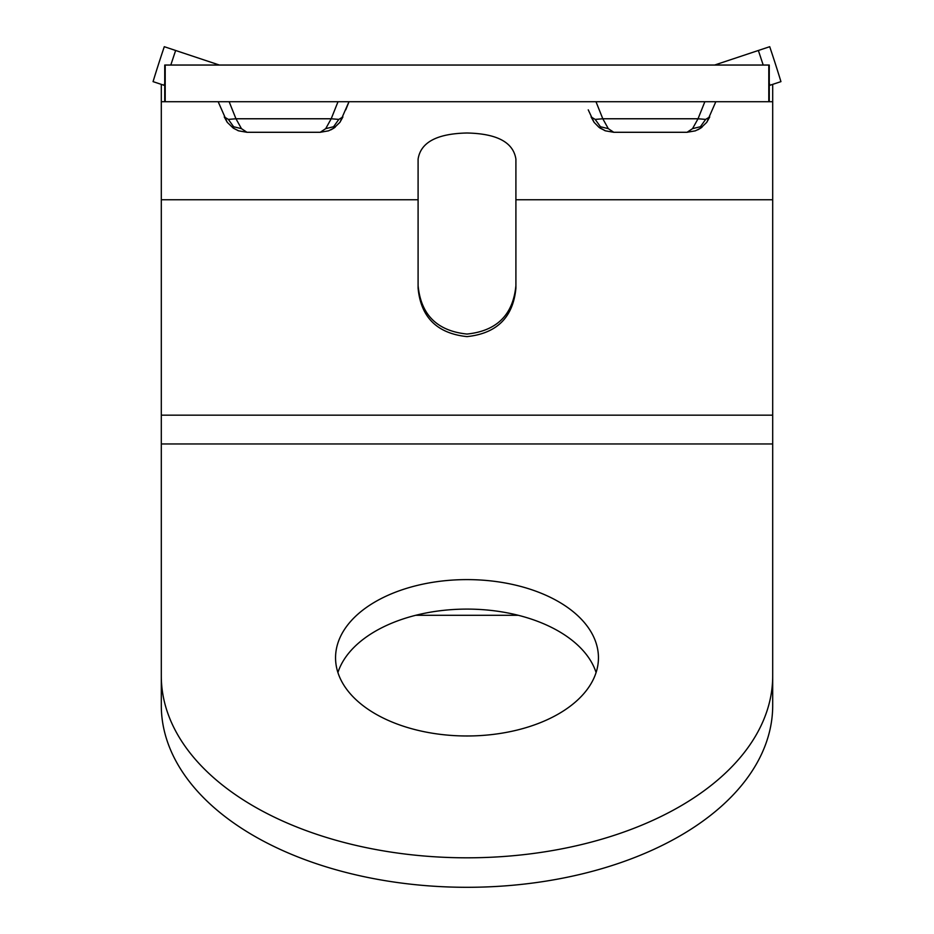 <?xml version="1.0" encoding="UTF-8"?>
<svg xmlns="http://www.w3.org/2000/svg" width="934" height="934" viewBox="0 0 934 934"><rect width="100%" height="100%" fill="white"/><g stroke="black" fill="none" stroke-linecap="round" stroke-linejoin="round"><path stroke-width="1.4" d="M418.093 199.748L418.093 288.197C420.837 317.315 437.135 333.461 467 336.614C496.865 333.461 513.163 317.315 515.907 288.197L515.907 159.142C513.35 142.342 497.04 133.632 467 133.002C436.96 133.632 420.65 142.342 418.093 159.142L418.093 199.748L161.302 199.748L161.302 84.375M418.093 285.582C420.872 314.805 437.182 330.963 467 334.057C496.818 330.963 513.128 314.805 515.907 285.582M608.291 128.647L602.804 118.77L595.18 119.4L591.082 116.925L594.082 122.331L598.916 127.257L605.442 130.83L613.778 132.289L608.291 128.647L600.445 126.744L595.18 119.4M600.445 126.744L600.072 128.086L605.442 130.83M705.649 119.4L700.383 126.744L700.757 128.086L706.746 122.331L709.758 116.925L705.649 119.4L698.037 118.77L692.538 128.647L687.05 132.289L695.398 130.83L700.757 128.086L695.398 130.83M700.383 126.744L692.538 128.647M600.072 128.086L600.679 127.152L600.072 128.086L598.811 127.176L600.422 128.32M605.174 130.725L604.45 130.445M706.804 122.261L715.829 101.724M701.913 127.257L700.757 128.086L700.161 127.152L700.757 128.086L697.756 129.826M687.05 132.289L613.778 132.289M238.333 130.725L237.621 130.445M228.351 119.4L233.617 126.744L233.243 128.086L233.839 127.152L233.243 128.086L238.602 130.83L246.95 132.289L241.462 128.647L235.963 118.77L228.351 119.4L224.242 116.925L227.254 122.331L233.231 128.086M338.82 119.4L333.555 126.744L333.928 128.086L339.918 122.331L342.918 116.925L338.82 119.4L331.196 118.77L325.709 128.647L320.222 132.289L328.558 130.83L333.928 128.086L328.558 130.83M333.555 126.744L325.709 128.647M233.617 126.744L241.462 128.647M345.755 109.85L349.001 101.724L345.755 109.85M339.976 122.261L349.001 101.724M218.171 101.724L227.254 122.331M238.602 130.83L233.593 128.32M320.222 132.289L246.95 132.289M335.084 127.257L333.928 128.086L333.321 127.152L333.928 128.086L330.928 129.826M594.082 122.331L588.245 109.85M763.206 65.041L758.361 50.483L769.721 46.7L758.361 50.483L769.721 46.7L758.361 50.483L769.721 46.7L771.753 52.806L769.721 46.7L714.615 65.041M769.266 85.508L780.941 81.632A148.973 18.341 71.6 0 0 771.753 52.806A148.973 18.341 -108.4 0 1 780.941 81.632A148.973 18.341 -108.4 0 0 771.753 52.806M769.266 101.724L769.266 65.041L164.734 65.041L164.734 101.724L772.698 101.724L772.698 84.375M164.734 101.724L161.302 101.724M164.734 85.508L153.059 81.632A148.973 18.341 108.4 0 1 162.247 52.806L164.279 46.7L175.639 50.483L164.279 46.7L175.639 50.483L164.279 46.7L162.247 52.806A148.973 18.341 -71.6 0 0 153.059 81.632A148.973 18.341 -71.6 0 1 162.247 52.806M164.279 46.7L175.639 50.483L164.279 46.7M170.794 65.041L175.639 50.483L219.385 65.041M161.302 199.748L161.302 675.982A305.698 181.838 180 0 0 467 857.809A305.698 181.838 180 0 0 772.698 675.982L772.698 705.462A305.698 181.838 180 0 1 467 887.3A305.698 181.838 180 0 1 161.302 705.462L161.302 675.982M161.302 415.175L772.698 415.175L772.698 675.982M772.698 415.175L772.698 101.724M772.698 199.748L515.907 199.748M337.91 672.538A131.449 78.187 180 0 1 467 609.096A131.449 78.187 180 0 1 596.09 672.538M598.449 657.793A131.449 78.187 180 0 1 467 735.98A131.449 78.187 180 0 1 335.551 657.793A131.449 78.187 180 0 1 467 579.605A131.449 78.187 180 0 1 598.449 657.793M595.985 101.724L602.804 118.77L698.037 118.77L704.855 101.724M229.145 101.724L235.963 118.77L331.196 118.77L338.015 101.724M769.943 85.286L769.266 83.266M165.201 65.041L165.201 101.724M768.799 65.041L768.799 101.724M164.057 85.286L164.734 83.266M161.302 443.954L772.698 443.954M702.018 127.176L700.757 128.086M335.189 127.176L333.94 128.075M415.723 615.296L518.277 615.296"/></g></svg>
